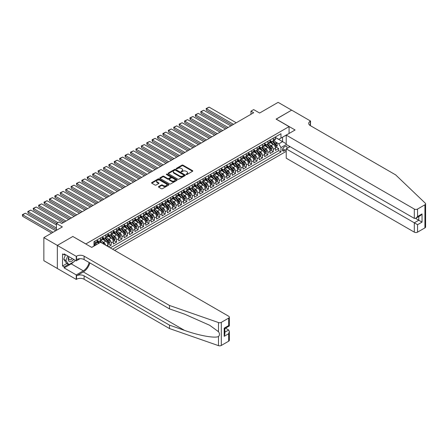 <?xml version="1.0" encoding="UTF-8"?>
<svg xmlns="http://www.w3.org/2000/svg" width="448" height="448" viewBox="0 0 448 448"><rect width="100%" height="100%" fill="white"/><g stroke="black" fill="none" stroke-linecap="round" stroke-linejoin="round"><path stroke-width="0.67" d="M186.189 174.541A0.526 0.302 0 0 0 186.928 174.541L192.567 171.287A0.75 0.431 0 0 0 192.786 170.985A0.75 0.431 0 0 0 192.567 170.677L183.019 165.166A0.75 0.431 0 0 0 181.955 165.166L176.322 168.42A0.526 0.302 0 0 0 177.066 168.846L177.794 168.426A2.402 1.383 0 0 1 181.188 168.426L181.983 168.885A2.402 1.383 0 0 1 182.689 169.865A2.402 1.383 0 0 1 181.983 170.845L181.255 171.265A0.526 0.302 0 0 0 182 171.696L182.728 171.276A2.402 1.383 0 0 1 186.122 171.276L186.917 171.735A2.402 1.383 0 0 1 187.622 172.715A2.402 1.383 0 0 1 186.917 173.695L186.189 174.115A0.526 0.302 0 0 0 186.189 174.541L186.189 174.115M158.67 186.542A0.75 0.431 0 0 0 158.452 186.85A0.75 0.431 0 0 0 158.67 187.152L161.347 188.698A0.75 0.431 0 0 0 162.411 188.698L168.672 185.086A0.75 0.431 0 0 0 168.89 184.778A0.75 0.431 0 0 0 168.672 184.475L159.124 178.959A0.75 0.431 0 0 0 158.06 178.959L151.799 182.577A0.75 0.431 0 0 0 151.581 182.879A0.75 0.431 0 0 0 151.799 183.187L155.036 185.058A0.75 0.431 0 0 0 156.1 185.058L158.777 183.506A0.75 0.431 0 0 0 158.995 183.204A0.75 0.431 0 0 0 158.777 182.896L157.17 181.972A2.005 1.159 0 0 1 156.587 181.149A2.005 1.159 0 0 1 157.825 180.079A2.005 1.159 0 0 1 160.009 180.331L166.298 183.96A2.005 1.159 0 0 1 166.886 184.778A2.005 1.159 0 0 1 165.642 185.853A2.005 1.159 0 0 1 163.458 185.601L162.411 184.996A0.75 0.431 0 0 0 161.347 184.996L158.67 186.542L158.67 187.152L161.347 185.618L161.347 184.996M72.901 236.527L85.87 243.925L289.066 126.61L276.097 119.123L291.637 110.152L278.124 102.351L259.616 113.036L253.669 109.603L250.97 111.166L253.669 112.728L61.824 223.49L59.119 221.928L56.42 223.49L56.42 230.35M72.901 236.438L57.366 245.409L43.854 237.608L62.362 226.918L56.42 223.49M177.845 179.178A0.75 0.431 0 0 0 178.909 179.178L185.17 175.56A0.75 0.431 0 0 0 185.388 175.258A0.75 0.431 0 0 0 185.17 174.95L175.616 169.439A0.75 0.431 0 0 0 174.558 169.439L168.297 173.051A0.75 0.431 0 0 0 168.078 173.359A0.75 0.431 0 0 0 168.297 173.662L177.845 179.178M166.678 174.658A0.526 0.302 0 0 1 167.21 174.731L167.21 174.11L176.921 179.71A0.75 0.431 0 0 1 177.139 180.018A0.75 0.431 0 0 1 176.921 180.326L170.66 183.938A0.75 0.431 0 0 1 169.596 183.938L160.048 178.427L160.048 177.811A0.75 0.431 0 0 0 159.83 178.119A0.75 0.431 0 0 0 160.048 178.427M160.048 177.811L162.73 176.266A0.75 0.431 0 0 1 163.789 176.266L167.664 178.5A0.75 0.431 0 0 0 168.722 178.5L170.498 177.475A0.75 0.431 0 0 0 170.722 177.167A0.75 0.431 0 0 0 170.498 176.865L166.471 174.535A0.526 0.302 0 0 1 167.21 174.11M57.338 268.481L43.854 260.697L43.854 237.608M108.461 246.826L111.166 245.269L108.702 243.846M107.643 238.459L109.004 239.243A3.058 1.764 60 0 1 111.166 242.99L113.327 241.741L113.327 244.02L116.57 242.144L114.111 240.727M113.047 235.34L114.408 236.124A3.058 1.764 60 0 1 116.57 239.87L118.731 238.622L118.731 240.901L121.974 239.025L119.515 237.608M118.451 232.221L119.812 233.005A3.058 1.764 60 0 1 121.974 236.751L124.135 235.502L124.135 237.776L127.378 235.906L124.919 234.489M123.855 229.102L125.216 229.886A3.058 1.764 60 0 1 127.378 233.626L129.539 232.378L129.539 234.657L132.782 232.786L130.323 231.364M129.259 225.982L130.62 226.766A3.058 1.764 60 0 1 132.782 230.507L134.943 229.258L134.943 231.538L138.186 229.667L135.727 228.245M134.663 222.863L136.024 223.642A3.058 1.764 60 0 1 138.186 227.388L140.347 226.139L140.347 228.418L143.59 226.548L141.131 225.126M140.067 219.738L141.428 220.522A3.058 1.764 60 0 1 143.59 224.269L145.751 223.02L145.751 225.299L148.994 223.423L146.535 222.006M145.471 216.619L146.832 217.403A3.058 1.764 60 0 1 148.994 221.15L151.155 219.901L151.155 222.18L154.398 220.304L151.939 218.887M150.875 213.5L152.236 214.284A3.058 1.764 60 0 1 154.398 218.03L156.559 216.782L156.559 219.055L159.802 217.185L157.343 215.768M156.285 210.381L157.64 211.165A3.058 1.764 60 0 1 159.802 214.906L161.963 213.662L161.963 215.936L165.206 214.066L162.747 212.643M161.689 207.262L163.044 208.046A3.058 1.764 60 0 1 165.206 211.786L167.367 210.538L167.367 212.817L170.61 210.946L168.151 209.524M167.093 204.142L168.448 204.926A3.058 1.764 60 0 1 170.61 208.667L172.771 207.418L172.771 209.698L176.014 207.827L173.555 206.405M172.497 201.018L173.852 201.802A3.058 1.764 60 0 1 176.014 205.548L178.175 204.299L178.175 206.578L181.418 204.708L178.959 203.286M177.901 197.898L179.256 198.682A3.058 1.764 60 0 1 181.418 202.429L183.579 201.18L183.579 203.459L186.822 201.583L184.363 200.166M183.305 194.779L184.66 195.563A3.058 1.764 60 0 1 186.822 199.31L188.983 198.061L188.983 200.34L192.226 198.464L189.767 197.047M188.709 191.66L190.064 192.444A3.058 1.764 60 0 1 192.226 196.19L194.387 194.942L194.387 197.215L197.63 195.345L195.171 193.928M194.113 188.541L195.468 189.325A3.058 1.764 60 0 1 197.63 193.066L199.791 191.817L199.791 194.096L203.034 192.226L200.575 190.803M199.517 185.422L200.872 186.206A3.058 1.764 60 0 1 203.034 189.946L205.195 188.698L205.195 190.977L208.438 189.106L205.979 187.684M204.921 182.302L206.276 183.081A3.058 1.764 60 0 1 208.438 186.827L210.599 185.578L210.599 187.858L213.842 185.987L211.383 184.565M210.325 179.178L211.68 179.962A3.058 1.764 60 0 1 213.842 183.708L216.003 182.459L216.003 184.738L219.246 182.862L216.787 181.446M215.729 176.058L217.084 176.842A3.058 1.764 60 0 1 219.246 180.589L221.407 179.34L221.407 181.619L224.65 179.743L222.191 178.326M221.133 172.939L222.488 173.723A3.058 1.764 60 0 1 224.65 177.47L226.811 176.221L226.811 178.494L230.054 176.624L227.595 175.207M226.537 169.82L227.892 170.604A3.058 1.764 60 0 1 230.054 174.345L232.215 173.102L232.215 175.375L235.458 173.505L232.999 172.088M231.941 166.701L233.296 167.485A3.058 1.764 60 0 1 235.458 171.226L237.619 169.977L237.619 172.256L240.862 170.386L238.403 168.963M237.345 163.582L238.7 164.366A3.058 1.764 60 0 1 240.862 168.106L243.023 166.858L243.023 169.137L246.266 167.266L243.807 165.844M242.749 160.457L244.104 161.241A3.058 1.764 60 0 1 246.266 164.987L248.427 163.738L248.427 166.018L251.67 164.147L249.211 162.725M248.153 157.338L249.508 158.122A3.058 1.764 60 0 1 251.67 161.868L253.831 160.619L253.831 162.898L257.074 161.022L254.615 159.606M253.557 154.218L254.912 155.002A3.058 1.764 60 0 1 257.074 158.749L259.235 157.5L259.235 159.779L262.478 157.903L260.019 156.486M258.961 151.099L260.316 151.883A3.058 1.764 60 0 1 262.478 155.63L264.639 154.381L264.639 156.654L267.882 154.784L265.423 153.367M264.365 147.98L265.72 148.764A3.058 1.764 60 0 1 267.882 152.505L270.043 151.262L270.043 153.535L273.286 151.665L273.286 149.386A3.058 1.764 -120 0 0 271.124 145.645L269.769 144.861M270.827 150.242L273.286 151.665M98.79 243.331L97.014 242.306M107.923 246.512L107.923 244.86A3.058 1.764 -120 0 0 105.762 241.119L102.418 239.187M105.633 245.19A3.058 1.764 60 0 0 103.6 242.362L102.239 241.578M113.327 241.741A3.058 1.764 -120 0 0 111.166 237.994L107.822 236.068M118.731 238.622A3.058 1.764 -120 0 0 116.57 234.875L113.226 232.949M124.135 235.502A3.058 1.764 -120 0 0 121.974 231.756L118.63 229.824M129.539 232.378A3.058 1.764 -120 0 0 127.378 228.637L124.034 226.705M134.943 229.258A3.058 1.764 -120 0 0 132.782 225.518L129.438 223.586M140.347 226.139A3.058 1.764 -120 0 0 138.186 222.398L134.842 220.466M145.751 223.02A3.058 1.764 -120 0 0 143.59 219.274L140.246 217.347M151.155 219.901A3.058 1.764 -120 0 0 148.994 216.154L145.65 214.228M156.559 216.782A3.058 1.764 -120 0 0 154.398 213.035L151.054 211.109M161.963 213.662A3.058 1.764 -120 0 0 159.802 209.916L156.458 207.984M167.367 210.538A3.058 1.764 -120 0 0 165.206 206.797L161.862 204.865M172.771 207.418A3.058 1.764 -120 0 0 170.61 203.678L167.266 201.746M178.175 204.299A3.058 1.764 -120 0 0 176.014 200.558L172.67 198.626M183.579 201.18A3.058 1.764 -120 0 0 181.418 197.434L178.074 195.507M188.983 198.061A3.058 1.764 -120 0 0 186.822 194.314L183.478 192.388M194.387 194.942A3.058 1.764 -120 0 0 192.226 191.195L188.882 189.263M199.791 191.817A3.058 1.764 -120 0 0 197.63 188.076L194.286 186.144M205.195 188.698A3.058 1.764 -120 0 0 203.034 184.957L199.69 183.025M210.599 185.578A3.058 1.764 -120 0 0 208.438 181.838L205.094 179.906M216.003 182.459A3.058 1.764 -120 0 0 213.842 178.713L210.498 176.786M221.407 179.34A3.058 1.764 -120 0 0 219.246 175.594L215.902 173.667M226.811 176.221A3.058 1.764 -120 0 0 224.65 172.474L221.306 170.548M232.215 173.102A3.058 1.764 -120 0 0 230.054 169.355L226.71 167.423M237.619 169.977A3.058 1.764 -120 0 0 235.458 166.236L232.114 164.304M243.023 166.858A3.058 1.764 -120 0 0 240.862 163.117L237.518 161.185M248.427 163.738A3.058 1.764 -120 0 0 246.266 159.998L242.922 158.066M253.831 160.619A3.058 1.764 -120 0 0 251.67 156.873L248.326 154.946M259.235 157.5A3.058 1.764 -120 0 0 257.074 153.754L253.736 151.827M264.639 154.381A3.058 1.764 -120 0 0 262.478 150.634L259.14 148.708M270.043 151.262A3.058 1.764 -120 0 0 267.882 147.515L264.544 145.583M286.72 148.59A2.369 1.366 120 0 0 286.524 146.244A2.369 1.366 120 0 0 285.337 146.362L284.15 147.045A2.369 1.366 120 0 0 282.604 149.134A2.369 1.366 120 0 0 282.968 151.032A2.369 1.366 120 0 0 284.15 150.914L285.337 150.231A2.369 1.366 120 0 0 286.233 149.419M114.649 250.398L286.233 151.334M289.066 126.61L289.066 133.476M289.066 146.082L289.066 147.235M112.543 249.183L280.963 151.945L280.963 147.577L278.802 143.83L275.173 141.742M91.683 247.374L93.979 246.047L93.979 241.679L280.963 133.722L280.963 138.09L286.905 134.725M286.311 144.486L280.963 147.577M97.115 240.369L98.196 240.99A3.058 1.764 60 0 0 99.719 241.142L101.881 239.893A3.058 1.764 -120 0 0 102.519 238.493L102.519 236.746M102.519 237.25L103.6 237.871A3.058 1.764 60 0 0 105.123 238.022L107.285 236.774A3.058 1.764 -120 0 0 107.923 235.374L107.923 233.626M107.923 234.125L109.004 234.752A3.058 1.764 60 0 0 110.533 234.903L112.694 233.654A3.058 1.764 -120 0 0 113.327 232.254L113.327 230.507M113.327 231.006L114.408 231.633A3.058 1.764 60 0 0 115.937 231.784L118.098 230.535A3.058 1.764 -120 0 0 118.731 229.135L118.731 227.388M118.731 227.886L119.812 228.514A3.058 1.764 60 0 0 121.341 228.665L123.502 227.416A3.058 1.764 -120 0 0 124.135 226.016L124.135 224.269M124.135 224.767L125.216 225.389A3.058 1.764 60 0 0 126.745 225.54L128.906 224.297A3.058 1.764 -120 0 0 129.539 222.897L129.539 221.15M129.539 221.648L130.62 222.27A3.058 1.764 60 0 0 132.149 222.421L134.31 221.172A3.058 1.764 -120 0 0 134.943 219.778L134.943 218.03M134.943 218.529L136.024 219.15A3.058 1.764 60 0 0 137.553 219.302L139.714 218.053A3.058 1.764 -120 0 0 140.347 216.653L140.347 214.906M140.347 215.41L141.428 216.031A3.058 1.764 60 0 0 142.957 216.182L145.118 214.934A3.058 1.764 -120 0 0 145.751 213.534L145.751 211.786M145.751 212.285L146.832 212.912A3.058 1.764 60 0 0 148.361 213.063L150.522 211.814A3.058 1.764 -120 0 0 151.155 210.414L151.155 208.667M151.155 209.166L152.236 209.793A3.058 1.764 60 0 0 153.765 209.944L155.926 208.695A3.058 1.764 -120 0 0 156.559 207.295L156.559 205.548M156.559 206.046L157.64 206.674A3.058 1.764 60 0 0 159.169 206.825L161.33 205.576A3.058 1.764 -120 0 0 161.963 204.176L161.963 202.429M161.963 202.927L163.044 203.549A3.058 1.764 60 0 0 164.573 203.7L166.734 202.457A3.058 1.764 -120 0 0 167.367 201.057L167.367 199.31M167.367 199.808L168.448 200.43A3.058 1.764 60 0 0 169.977 200.581L172.138 199.332A3.058 1.764 -120 0 0 172.771 197.932L172.771 196.185M172.771 196.689L173.852 197.31A3.058 1.764 60 0 0 175.381 197.462L177.542 196.213A3.058 1.764 -120 0 0 178.175 194.813L178.175 193.066M178.175 193.564L179.256 194.191A3.058 1.764 60 0 0 180.785 194.342L182.946 193.094A3.058 1.764 -120 0 0 183.579 191.694L183.579 189.946M183.579 190.445L184.66 191.072A3.058 1.764 60 0 0 186.189 191.223L188.35 189.974A3.058 1.764 -120 0 0 188.983 188.574L188.983 186.827M188.983 187.326L190.064 187.953A3.058 1.764 60 0 0 191.593 188.104L193.754 186.855A3.058 1.764 -120 0 0 194.387 185.455L194.387 183.708M194.387 184.206L195.468 184.828A3.058 1.764 60 0 0 196.997 184.979L199.158 183.736A3.058 1.764 -120 0 0 199.791 182.336L199.791 180.589M199.791 181.087L200.872 181.709A3.058 1.764 60 0 0 202.401 181.86L204.562 180.611A3.058 1.764 -120 0 0 205.195 179.217L205.195 177.47M205.195 177.968L206.276 178.59A3.058 1.764 60 0 0 207.805 178.741L209.966 177.492A3.058 1.764 -120 0 0 210.599 176.092L210.599 174.345M210.599 174.849L211.68 175.47A3.058 1.764 60 0 0 213.209 175.622L215.37 174.373A3.058 1.764 -120 0 0 216.003 172.973L216.003 171.226M216.003 171.724L217.084 172.351A3.058 1.764 60 0 0 218.613 172.502L220.774 171.254A3.058 1.764 -120 0 0 221.407 169.854L221.407 168.106M221.407 168.605L222.488 169.232A3.058 1.764 60 0 0 224.017 169.383L226.178 168.134A3.058 1.764 -120 0 0 226.811 166.734L226.811 164.987M226.811 165.486L227.892 166.113A3.058 1.764 60 0 0 229.421 166.264L231.582 165.015A3.058 1.764 -120 0 0 232.215 163.615L232.215 161.868M232.215 162.366L233.296 162.988A3.058 1.764 60 0 0 234.825 163.139L236.986 161.896A3.058 1.764 -120 0 0 237.619 160.496L237.619 158.749M237.619 159.247L238.7 159.869A3.058 1.764 60 0 0 240.229 160.02L242.39 158.771A3.058 1.764 -120 0 0 243.023 157.371L243.023 155.624M243.023 156.128L244.104 156.75A3.058 1.764 60 0 0 245.633 156.901L247.794 155.652A3.058 1.764 -120 0 0 248.427 154.252L248.427 152.505M248.427 153.003L249.508 153.63A3.058 1.764 60 0 0 251.037 153.782L253.198 152.533A3.058 1.764 -120 0 0 253.831 151.133L253.831 149.386M253.831 149.884L254.912 150.511A3.058 1.764 60 0 0 256.441 150.662L258.602 149.414A3.058 1.764 -120 0 0 259.235 148.014L259.235 146.266M259.235 146.765L260.316 147.392A3.058 1.764 60 0 0 261.845 147.543L264.006 146.294A3.058 1.764 -120 0 0 264.639 144.894L264.639 143.147M264.639 143.646L265.72 144.267A3.058 1.764 60 0 0 267.249 144.418L269.41 143.175A3.058 1.764 -120 0 0 270.043 141.775L270.043 140.028M110.27 247.873L278.69 150.634L278.69 148.546L275.447 150.416L275.447 148.137A3.058 1.764 -120 0 0 273.286 144.396L269.948 142.464M270.043 140.526L271.124 141.148A3.058 1.764 -120 0 0 272.653 141.299A3.058 1.764 -120 0 0 273.286 139.899L273.286 138.152M272.653 141.299L274.814 140.05A3.058 1.764 -120 0 0 275.447 138.656L275.447 136.909M94.948 241.114L94.948 242.866A3.058 1.764 60 0 1 94.315 244.261A3.058 1.764 60 0 1 93.979 244.384M94.315 244.261L96.477 243.018A3.058 1.764 -120 0 0 97.115 241.618L97.115 239.87M100.358 237.994L100.358 239.742A3.058 1.764 60 0 1 99.719 241.142M105.762 234.875L105.762 236.622A3.058 1.764 60 0 1 105.123 238.022M111.166 231.756L111.166 233.503A3.058 1.764 60 0 1 110.533 234.903M116.57 228.637L116.57 230.384A3.058 1.764 60 0 1 115.937 231.784M121.974 225.518L121.974 227.265A3.058 1.764 60 0 1 121.341 228.665M127.378 222.398L127.378 224.146A3.058 1.764 60 0 1 126.745 225.54M132.782 219.274L132.782 221.021A3.058 1.764 60 0 1 132.149 222.421M138.186 216.154L138.186 217.902A3.058 1.764 60 0 1 137.553 219.302M143.59 213.035L143.59 214.782A3.058 1.764 60 0 1 142.957 216.182M148.994 209.916L148.994 211.663A3.058 1.764 60 0 1 148.361 213.063M154.398 206.797L154.398 208.544A3.058 1.764 60 0 1 153.765 209.944M159.802 203.678L159.802 205.425A3.058 1.764 60 0 1 159.169 206.825M165.206 200.553L165.206 202.306A3.058 1.764 60 0 1 164.573 203.7M170.61 197.434L170.61 199.181A3.058 1.764 60 0 1 169.977 200.581M176.014 194.314L176.014 196.062A3.058 1.764 60 0 1 175.381 197.462M181.418 191.195L181.418 192.942A3.058 1.764 60 0 1 180.785 194.342M186.822 188.076L186.822 189.823A3.058 1.764 60 0 1 186.189 191.223M192.226 184.957L192.226 186.704A3.058 1.764 60 0 1 191.593 188.104M197.63 181.838L197.63 183.585A3.058 1.764 60 0 1 196.997 184.979M203.034 178.713L203.034 180.46A3.058 1.764 60 0 1 202.401 181.86M208.438 175.594L208.438 177.341A3.058 1.764 60 0 1 207.805 178.741M213.842 172.474L213.842 174.222A3.058 1.764 60 0 1 213.209 175.622M219.246 169.355L219.246 171.102A3.058 1.764 60 0 1 218.613 172.502M224.65 166.236L224.65 167.983A3.058 1.764 60 0 1 224.017 169.383M230.054 163.117L230.054 164.864A3.058 1.764 60 0 1 229.421 166.264M235.458 159.992L235.458 161.745A3.058 1.764 60 0 1 234.825 163.139M240.862 156.873L240.862 158.62A3.058 1.764 60 0 1 240.229 160.02M246.266 153.754L246.266 155.501A3.058 1.764 60 0 1 245.633 156.901M251.67 150.634L251.67 152.382A3.058 1.764 60 0 1 251.037 153.782M257.074 147.515L257.074 149.262A3.058 1.764 60 0 1 256.441 150.662M262.478 144.396L262.478 146.143A3.058 1.764 60 0 1 261.845 147.543M267.882 141.277L267.882 143.024A3.058 1.764 60 0 1 267.249 144.418M267.882 152.505L267.882 154.784M262.478 155.63L262.478 157.903M257.074 158.749L257.074 161.022M251.67 161.868L251.67 164.147M246.266 164.987L246.266 167.266M240.862 168.106L240.862 170.386M235.458 171.226L235.458 173.505M230.054 174.345L230.054 176.624M224.65 177.47L224.65 179.743M219.246 180.589L219.246 182.862M213.842 183.708L213.842 185.987M208.438 186.827L208.438 189.106M203.034 189.946L203.034 192.226M197.63 193.066L197.63 195.345M192.226 196.19L192.226 198.464M186.822 199.31L186.822 201.583M181.418 202.429L181.418 204.708M176.014 205.548L176.014 207.827M170.61 208.667L170.61 210.946M165.206 211.786L165.206 214.066M159.802 214.906L159.802 217.185M154.398 218.03L154.398 220.304M148.994 221.15L148.994 223.423M143.59 224.269L143.59 226.548M138.186 227.388L138.186 229.667M132.782 230.507L132.782 232.786M127.378 233.626L127.378 235.906M121.974 236.751L121.974 239.025M116.57 239.87L116.57 242.144M111.166 242.99L111.166 245.269M278.802 143.83L282.582 141.646L282.582 137.155L286.905 134.658M275.447 137.53L286.233 143.758M275.447 137.407L278.802 139.339L280.963 138.09M250.97 111.166L250.97 114.285M276.231 147.123L278.69 148.546M278.69 150.634L280.963 151.945M186.396 174.619L186.917 174.317A2.402 1.383 0 0 0 187.622 173.337L187.622 172.715M182.689 169.865L182.689 170.492A2.402 1.383 0 0 1 181.983 171.472L181.462 171.769M192.556 171.293L183.019 165.788A0.75 0.431 0 0 0 181.955 165.788L176.529 168.918M185.17 174.95L185.17 175.56L175.616 170.061A0.75 0.431 0 0 0 174.558 170.061L168.308 173.667L168.297 173.051M183.842 175.47A0.526 0.302 0 0 0 183.842 175.039L175.459 170.201A0.526 0.302 0 0 0 174.714 170.201L173.947 170.649A2.402 1.383 0 0 0 173.247 171.629A2.402 1.383 0 0 0 173.947 172.609L179.676 175.913A2.402 1.383 0 0 0 183.07 175.913L183.842 175.47L183.842 176.092A0.526 0.302 0 0 0 183.994 175.879L183.994 175.258M173.247 171.629L173.247 172.25A2.402 1.383 0 0 0 173.947 173.23L173.947 172.609M183.842 176.092L183.07 176.54A2.402 1.383 0 0 1 179.676 176.54L173.947 173.23M160.059 178.433L162.73 176.887L162.73 176.266M170.722 177.167L170.722 177.794A0.75 0.431 0 0 1 170.498 178.102L168.722 179.127A0.75 0.431 0 0 1 167.664 179.127L163.789 176.887A0.75 0.431 0 0 0 162.73 176.887M167.21 174.731L176.91 180.331M171.679 180.824A2.005 1.159 0 0 0 173.869 181.07A2.005 1.159 0 0 0 175.106 180.001A2.005 1.159 0 0 0 174.518 179.183L172.301 177.906A0.75 0.431 0 0 0 171.242 177.906L169.467 178.931A0.75 0.431 0 0 0 169.243 179.239A0.75 0.431 0 0 0 169.467 179.542L171.679 180.824L171.679 181.446A2.005 1.159 0 0 0 173.869 181.698A2.005 1.159 0 0 0 175.106 180.628L175.106 180.001M169.243 179.239L169.243 179.861A0.75 0.431 0 0 0 169.467 180.169L169.467 179.542M171.679 181.446L169.467 180.169M166.886 184.778L166.886 185.405A2.005 1.159 0 0 1 165.642 186.474A2.005 1.159 0 0 1 163.458 186.222L162.411 185.618A0.75 0.431 0 0 0 161.347 185.618M156.587 181.149L156.587 181.776A2.005 1.159 0 0 0 157.17 182.594L157.17 181.972M158.766 183.512L157.17 182.594M168.672 184.475L168.672 185.086L159.124 179.586A0.75 0.431 0 0 0 158.06 179.586L151.81 183.193M275.402 147.605L276.802 146.798L277.34 145.236A2.027 1.17 -120 0 0 276.55 143.338L274.081 140.476M233.542 124.348L206.438 108.702L209.143 107.139L236.242 122.786M273.588 144.592L270.659 141.204A5.846 3.377 -120 0 0 270.043 140.56M206.438 110.264L206.142 108.528L206.438 110.264L232.187 125.126M271.981 143.64L270.346 141.747A4.855 2.8 -120 0 0 270.043 141.417M272.378 141.411L274.876 144.301A2.027 1.17 60 0 1 275.598 145.695L276.248 145.326A2.027 1.17 -120 0 0 275.526 143.926L273.056 141.07M272.524 141.366L275.212 144.469A1.03 0.594 60 0 1 275.47 144.872L276.248 145.326M206.142 108.528L209.143 107.139M68.818 256.575A4.967 2.867 120 0 0 69.983 261.666A4.967 2.867 120 0 0 73.69 259.386M68.986 256.67A3.399 1.966 120 0 0 69.401 259.717A3.399 1.966 120 0 0 69.899 259.868A3.399 1.966 120 0 0 72.246 258.552M75.085 260.193L74.659 261.29L68.824 264.656L66.662 263.407L63.745 259.258L65.526 254.671M68.824 264.656L65.906 260.506L67.687 255.92M63.745 259.258L65.906 260.506M290.069 146.658L286.233 148.87L286.233 158.2L414.31 232.148L414.31 222.818L418.796 220.226L418.796 216.574M286.233 148.87L417.553 224.689L417.553 232.148L424.928 227.886L424.928 204.798A2.29 1.322 0 0 0 425.6 203.862A2.29 1.322 0 0 0 425.27 203.179L395.662 174.894L310.279 125.597A5.348 3.091 180 0 1 308.711 123.413A5.348 3.091 180 0 1 310.279 121.229L310.576 121.055L291.659 110.135L276.181 119.168M276.181 119.073L295.092 129.993L286.233 135.111L414.31 209.059A2.29 1.322 0 0 0 417.553 209.059L424.928 204.798M310.576 121.055L310.414 125.675M286.233 135.111L286.233 144.441L414.31 218.389L414.31 209.059M425.6 203.862L425.6 226.951A2.29 1.322 180 0 1 424.928 227.886M417.553 232.148A2.29 1.322 180 0 1 414.31 232.148M309.607 125.121A5.348 3.091 180 0 1 310.279 124.645L310.279 121.229M415.604 218.389L422.038 222.102L417.553 224.689M417.553 209.059L417.553 216.513L415.929 218.226L414.31 218.389M417.553 216.513L422.038 213.926L420.414 215.639L415.929 218.226M228.676 341.191L228.676 333.738L229.348 331.475L229.348 340.256A2.29 1.322 180 0 1 228.676 341.191L221.301 345.453A2.29 1.322 180 0 1 218.495 345.649L169.501 328.558L169.501 325.142L84.118 275.845A5.348 3.091 -0 0 0 76.552 275.845L83.306 271.942A9.957 5.746 120 0 0 89.88 262.914M169.501 325.142L184.526 330.383C198.884 335.558 214.922 338.453 218.495 336.521C219.794 335.188 219.794 333.575 218.495 331.688L209.681 325.282L184.526 314.126L169.501 308.885L84.118 259.588A5.348 3.091 -0 0 0 76.552 259.588L76.552 256.172L76.25 256.34L57.338 245.42L72.822 236.482L91.734 247.402L100.598 242.284L228.676 316.232A2.29 1.322 -0 0 1 229.348 317.167A2.29 1.322 -0 0 1 228.676 318.102L221.301 322.364L221.301 345.453M169.501 328.558L84.118 279.261A5.348 3.091 -0 0 0 76.552 279.261L76.25 279.429L57.338 268.509L57.338 245.42M169.501 308.885L169.501 305.469L84.118 256.172A5.348 3.091 -0 0 0 76.552 256.172M218.495 331.688L218.495 322.56L169.501 305.469M73.584 261.906A8.596 4.962 -60 0 1 71.198 263.844L64.148 267.915L64.148 266.918L68.443 264.438M65.01 254.374L64.148 254.878L62.524 253.938L62.524 265.983L64.148 266.918M64.148 254.878L64.148 253.876L76.25 260.865L76.25 256.34M76.25 279.429L76.25 274.91L83.306 270.833A8.596 4.962 120 0 0 89.124 262.478M64.148 267.915L76.25 274.91M225.512 328.166L228.676 329.991L229.348 331.475M80.024 258.686L76.25 260.865M218.495 322.56A2.29 1.322 -0 0 0 221.301 322.364M62.524 265.983L66.825 263.502M228.676 333.738L224.19 336.325L224.862 334.068L224.862 328.541L229.348 325.948L229.348 317.167M224.19 336.325L224.19 328.149C225.064 328.653 225.064 328.653 224.19 328.149L228.676 325.562C229.55 326.066 229.55 326.066 228.676 325.562L228.676 318.102M269.998 150.724L271.398 149.918L271.936 148.355A2.027 1.17 -120 0 0 271.146 146.457L268.677 143.595M228.138 127.467L201.034 111.821L203.734 110.264L230.838 125.91M268.184 147.711L265.255 144.323A5.846 3.377 -120 0 0 264.639 143.679M201.034 113.383L200.738 111.647L201.034 113.383L226.783 128.246M266.577 146.759L264.942 144.866A4.855 2.8 -120 0 0 264.639 144.536M266.974 144.53L269.472 147.42A2.027 1.17 60 0 1 270.194 148.82L270.844 148.445A2.027 1.17 -120 0 0 270.122 147.05L267.652 144.189M267.12 144.486L269.808 147.594A1.03 0.594 60 0 1 270.066 147.997L270.844 148.445M200.738 111.647L203.734 110.264M264.594 153.843L265.994 153.037L266.532 151.474A2.027 1.17 -120 0 0 265.742 149.576L263.273 146.714M222.734 130.586L195.63 114.94L198.33 113.383L225.434 129.03M262.78 150.83L259.851 147.442A5.846 3.377 -120 0 0 259.235 146.798M195.63 116.502L195.334 115.394L195.334 114.772L195.63 114.94L195.63 116.502L221.379 131.37M261.173 149.878L259.538 147.986A4.855 2.8 -120 0 0 259.235 147.661M261.57 147.65L264.068 150.545A2.027 1.17 60 0 1 264.79 151.939L265.44 151.564A2.027 1.17 -120 0 0 264.718 150.17L262.248 147.308M261.716 147.605L264.404 150.713A1.03 0.594 60 0 1 264.662 151.116L265.44 151.564M195.334 114.772L198.33 113.383M259.19 156.962L260.59 156.156L261.128 154.599A2.027 1.17 -120 0 0 260.338 152.695L257.869 149.839M217.33 133.706L190.226 118.059L192.926 116.502L220.03 132.149M257.376 153.955L254.447 150.562A5.846 3.377 -120 0 0 253.831 149.918M190.226 119.622L189.93 118.513L189.93 117.891L190.226 118.059L190.226 119.622L215.975 134.49M255.769 153.003L254.134 151.105A4.855 2.8 -120 0 0 253.831 150.78M256.166 150.769L258.664 153.664A2.027 1.17 60 0 1 259.386 155.058L260.036 154.683A2.027 1.17 -120 0 0 259.314 153.289L256.844 150.427M256.312 150.724L259 153.832A1.03 0.594 60 0 1 259.258 154.235L260.036 154.683M189.93 117.891L192.926 116.502M253.786 160.082L255.186 159.275L255.724 157.718A2.027 1.17 -120 0 0 254.934 155.814L252.465 152.958M211.921 136.83L184.822 121.184L187.522 119.622L214.626 135.268M251.972 157.074L249.043 153.681A5.846 3.377 -120 0 0 248.427 153.037M184.822 122.741L184.526 121.01L184.822 122.741L210.571 137.609M250.365 156.122L248.73 154.224A4.855 2.8 -120 0 0 248.427 153.899M250.762 153.894L253.26 156.783A2.027 1.17 60 0 1 253.982 158.178L254.632 157.802A2.027 1.17 -120 0 0 253.91 156.408L251.44 153.552M250.908 153.843L253.59 156.951A1.03 0.594 60 0 1 253.854 157.354L254.632 157.802M184.526 121.01L187.522 119.622M248.382 163.206L249.782 162.4L250.32 160.838A2.027 1.17 -120 0 0 249.53 158.934L247.061 156.078M206.517 139.95L179.418 124.303L182.118 122.741L209.222 138.387M246.568 160.194L243.639 156.8A5.846 3.377 -120 0 0 243.023 156.162M179.418 125.86L179.122 124.13L179.418 125.86L205.167 140.728M244.961 159.242L243.326 157.343A4.855 2.8 -120 0 0 243.023 157.018M245.358 157.013L247.856 159.902A2.027 1.17 60 0 1 248.578 161.297L249.228 160.922A2.027 1.17 -120 0 0 248.506 159.527L246.036 156.671M245.504 156.962L248.186 160.07A1.03 0.594 60 0 1 248.45 160.474L249.228 160.922M179.122 124.13L182.118 122.741M242.978 166.326L244.378 165.519L244.916 163.957A2.027 1.17 -120 0 0 244.126 162.058L241.657 159.197M201.113 143.069L174.014 127.422L176.714 125.86L203.818 141.506M241.164 163.313L238.235 159.925A5.846 3.377 -120 0 0 237.619 159.281M174.014 128.979L173.718 127.249L174.014 128.979L199.763 143.847M239.557 162.361L237.922 160.462A4.855 2.8 -120 0 0 237.619 160.138M239.954 160.132L242.452 163.022A2.027 1.17 60 0 1 243.174 164.416L243.824 164.046A2.027 1.17 -120 0 0 243.102 162.646L240.632 159.79M240.1 160.082L242.782 163.19A1.03 0.594 60 0 1 243.046 163.593L243.824 164.046M173.718 127.249L176.714 125.86M237.574 169.445L238.969 168.638L239.512 167.076A2.027 1.17 -120 0 0 238.722 165.178L236.253 162.316M195.709 146.188L168.61 130.542L171.31 128.979L198.414 144.631M235.76 166.432L232.831 163.044A5.846 3.377 -120 0 0 232.215 162.4M168.61 132.104L168.314 130.368L168.61 132.104L194.359 146.966M234.153 165.48L232.518 163.587A4.855 2.8 -120 0 0 232.215 163.257M234.55 163.251L237.048 166.141A2.027 1.17 60 0 1 237.77 167.541L238.42 167.166A2.027 1.17 -120 0 0 237.698 165.771L235.228 162.91M234.696 163.206L237.378 166.309A1.03 0.594 60 0 1 237.642 166.712L238.42 167.166M168.314 130.368L171.31 128.979M232.17 172.564L233.565 171.758L234.108 170.195A2.027 1.17 -120 0 0 233.318 168.297L230.849 165.435M190.305 149.307L163.206 133.661L165.906 132.104L193.01 147.75M230.356 169.551L227.427 166.163A5.846 3.377 -120 0 0 226.811 165.519M163.206 135.223L162.91 134.114L162.91 133.493L163.206 133.661L163.206 135.223L188.955 150.091M228.749 168.599L227.114 166.706A4.855 2.8 -120 0 0 226.811 166.382M229.146 166.37L231.644 169.266A2.027 1.17 60 0 1 232.366 170.66L233.016 170.285A2.027 1.17 -120 0 0 232.294 168.89L229.824 166.029M229.292 166.326L231.974 169.434A1.03 0.594 60 0 1 232.238 169.837L233.016 170.285M162.91 133.493L165.906 132.104M226.766 175.683L228.161 174.877L228.704 173.32A2.027 1.17 -120 0 0 227.914 171.416L225.445 168.554M184.901 152.426L157.802 136.78L160.502 135.223L187.606 150.87M224.952 172.67L222.023 169.282A5.846 3.377 -120 0 0 221.407 168.638M157.802 138.342L157.506 137.234L157.506 136.612L157.802 136.78L157.802 138.342L183.551 153.21M223.345 171.724L221.71 169.826A4.855 2.8 -120 0 0 221.407 169.501M223.742 169.49L226.24 172.385A2.027 1.17 60 0 1 226.962 173.779L227.612 173.404A2.027 1.17 -120 0 0 226.89 172.01L224.42 169.148M223.888 169.445L226.57 172.553A1.03 0.594 60 0 1 226.834 172.956L227.612 173.404M157.506 136.612L160.502 135.223M221.362 178.802L222.757 177.996L223.3 176.439A2.027 1.17 -120 0 0 222.51 174.535L220.041 171.679M179.497 155.551L152.398 139.899L155.098 138.342L182.202 153.989M219.548 175.795L216.619 172.402A5.846 3.377 -120 0 0 216.003 171.758M152.398 141.462L152.102 140.353L152.102 139.731L152.398 139.899L152.398 141.462L178.147 156.33M217.941 174.843L216.306 172.945A4.855 2.8 -120 0 0 216.003 172.62M218.338 172.609L220.836 175.504A2.027 1.17 60 0 1 221.558 176.898L222.208 176.523A2.027 1.17 -120 0 0 221.486 175.129L219.016 172.267M218.484 172.564L221.166 175.672A1.03 0.594 60 0 1 221.43 176.075L222.208 176.523M152.102 139.731L155.098 138.342M215.958 181.922L217.353 181.115L217.896 179.558A2.027 1.17 -120 0 0 217.106 177.654L214.637 174.798M174.093 158.67L146.994 143.024L149.694 141.462L176.798 157.108M214.144 178.914L211.215 175.521A5.846 3.377 -120 0 0 210.599 174.882M146.994 144.581L146.698 142.85L146.994 144.581L172.743 159.449M212.537 177.962L210.896 176.064A4.855 2.8 -120 0 0 210.599 175.739M212.934 175.734L215.432 178.623A2.027 1.17 60 0 1 216.154 180.018L216.804 179.642A2.027 1.17 -120 0 0 216.082 178.248L213.612 175.392M213.08 175.683L215.762 178.791A1.03 0.594 60 0 1 216.026 179.194L216.804 179.642M146.698 142.85L149.694 141.462M210.554 185.046L211.949 184.24L212.492 182.678A2.027 1.17 -120 0 0 211.702 180.774L209.233 177.918M168.689 161.79L141.59 146.143L144.29 144.581L171.394 160.227M208.74 182.034L205.811 178.64A5.846 3.377 -120 0 0 205.195 178.002M141.59 147.7L141.294 145.97L141.59 147.7L167.339 162.568M207.133 181.082L205.492 179.183A4.855 2.8 -120 0 0 205.195 178.858M207.53 178.853L210.028 181.742A2.027 1.17 60 0 1 210.75 183.137L211.4 182.762A2.027 1.17 -120 0 0 210.678 181.367L208.208 178.511M207.676 178.802L210.358 181.91A1.03 0.594 60 0 1 210.622 182.314L211.4 182.762M141.294 145.97L144.29 144.581M205.15 188.166L206.545 187.359L207.088 185.797A2.027 1.17 -120 0 0 206.298 183.898L203.829 181.037M163.285 164.909L136.186 149.262L138.886 147.7L165.99 163.346M203.336 185.153L200.407 181.765A5.846 3.377 -120 0 0 199.791 181.121M136.186 150.825L135.89 149.089L136.186 150.825L161.935 165.687M201.729 184.201L200.088 182.308A4.855 2.8 -120 0 0 199.791 181.978M202.126 181.972L204.624 184.862A2.027 1.17 60 0 1 205.346 186.256L205.996 185.886A2.027 1.17 -120 0 0 205.274 184.486L202.804 181.63M202.272 181.927L204.954 185.03A1.03 0.594 60 0 1 205.218 185.433L205.996 185.886M135.89 149.089L138.886 147.7M199.746 191.285L201.141 190.478L201.684 188.916A2.027 1.17 -120 0 0 200.894 187.018L198.425 184.156M157.881 168.028L130.782 152.382L133.482 150.825L160.586 166.471M197.932 188.272L195.003 184.884A5.846 3.377 -120 0 0 194.387 184.24M130.782 153.944L130.486 152.208L130.782 153.944L156.531 168.806M196.325 187.32L194.684 185.427A4.855 2.8 -120 0 0 194.387 185.097M196.722 185.091L199.22 187.981A2.027 1.17 60 0 1 199.942 189.381L200.592 189.006A2.027 1.17 -120 0 0 199.87 187.611L197.4 184.75M196.868 185.046L199.55 188.154A1.03 0.594 60 0 1 199.814 188.558L200.592 189.006M130.486 152.208L133.482 150.825M194.342 194.404L195.737 193.598L196.28 192.035A2.027 1.17 -120 0 0 195.49 190.137L193.021 187.275M152.477 171.147L125.378 155.501L128.078 153.944L155.182 169.59M192.528 191.391L189.599 188.003A5.846 3.377 -120 0 0 188.983 187.359M125.378 157.063L125.082 155.954L125.082 155.333L125.378 155.501L125.378 157.063L151.127 171.931M190.921 190.439L189.28 188.546A4.855 2.8 -120 0 0 188.983 188.222M191.318 188.21L193.816 191.106A2.027 1.17 60 0 1 194.538 192.5L195.182 192.125A2.027 1.17 -120 0 0 194.466 190.73L191.996 187.869M191.464 188.166L194.146 191.274A1.03 0.594 60 0 1 194.41 191.677L195.182 192.125M125.082 155.333L128.078 153.944M188.938 197.523L190.333 196.717L190.876 195.16A2.027 1.17 -120 0 0 190.086 193.256L187.617 190.4M147.073 174.266L119.974 158.62L122.674 157.063L149.778 172.71M187.124 194.51L184.195 191.122A5.846 3.377 -120 0 0 183.579 190.478M119.974 160.182L119.672 159.074L119.672 158.452L119.974 158.62L119.974 160.182L145.723 175.05M185.517 193.564L183.876 191.666A4.855 2.8 -120 0 0 183.579 191.341M185.914 191.33L188.412 194.225A2.027 1.17 60 0 1 189.134 195.619L189.778 195.244A2.027 1.17 -120 0 0 189.062 193.85L186.592 190.988M186.06 191.285L188.742 194.393A1.03 0.594 60 0 1 189.006 194.796L189.778 195.244M119.672 158.452L122.674 157.063M183.534 200.642L184.929 199.836L185.472 198.279A2.027 1.17 -120 0 0 184.682 196.375L182.213 193.519M141.669 177.391L114.57 161.745L117.27 160.182L144.374 175.829M181.72 197.635L178.791 194.242A5.846 3.377 -120 0 0 178.175 193.598M114.57 163.302L114.268 162.193L114.268 161.571L114.57 161.745L114.57 163.302L140.319 178.17M180.113 196.683L178.472 194.785A4.855 2.8 -120 0 0 178.175 194.46M180.51 194.454L183.008 197.344A2.027 1.17 60 0 1 183.73 198.738L184.374 198.363A2.027 1.17 -120 0 0 183.652 196.969L181.188 194.113M180.656 194.404L183.338 197.512A1.03 0.594 60 0 1 183.602 197.915L184.374 198.363M114.268 161.571L117.27 160.182M178.13 203.767L179.525 202.961L180.068 201.398A2.027 1.17 -120 0 0 179.278 199.494L176.809 196.638M136.265 180.51L109.166 164.864L111.866 163.302L138.97 178.948M176.316 200.754L173.387 197.361A5.846 3.377 -120 0 0 172.771 196.722M109.166 166.421L108.864 165.312L108.864 164.69L109.166 164.864L109.166 166.421L134.915 181.289M174.709 199.802L173.068 197.904A4.855 2.8 -120 0 0 172.771 197.579M175.106 197.574L177.604 200.463A2.027 1.17 60 0 1 178.326 201.858L178.97 201.482A2.027 1.17 -120 0 0 178.248 200.088L175.784 197.232M175.252 197.523L177.934 200.631A1.03 0.594 60 0 1 178.198 201.034L178.97 201.482M108.864 164.69L111.866 163.302M172.726 206.886L174.121 206.08L174.664 204.518A2.027 1.17 -120 0 0 173.874 202.619L171.405 199.758M130.861 183.63L103.757 167.983L106.462 166.421L133.566 182.067M170.912 203.874L167.983 200.486A5.846 3.377 -120 0 0 167.367 199.842M103.757 169.54L103.46 167.81L103.757 169.54L129.511 184.408M169.305 202.922L167.664 201.023A4.855 2.8 -120 0 0 167.367 200.698M169.702 200.693L172.2 203.582A2.027 1.17 60 0 1 172.922 204.977L173.566 204.607A2.027 1.17 -120 0 0 172.844 203.207L170.374 200.351M169.848 200.642L172.53 203.75A1.03 0.594 60 0 1 172.794 204.154L173.566 204.607M103.46 167.81L106.462 166.421M167.322 210.006L168.717 209.199L169.26 207.637A2.027 1.17 -120 0 0 168.47 205.738L166.001 202.877M125.457 186.749L98.353 171.102L101.058 169.54L128.162 185.192M165.502 206.993L162.579 203.605A5.846 3.377 -120 0 0 161.963 202.961M98.353 172.665L98.056 170.929L98.353 172.665L124.107 187.527M163.901 206.041L162.26 204.148A4.855 2.8 -120 0 0 161.963 203.818M164.298 203.812L166.796 206.702A2.027 1.17 60 0 1 167.518 208.102L168.162 207.726A2.027 1.17 -120 0 0 167.44 206.332L164.97 203.47M164.444 203.767L167.126 206.87A1.03 0.594 60 0 1 167.384 207.273L168.162 207.726M98.056 170.929L101.058 169.54M161.918 213.125L163.313 212.318L163.856 210.756A2.027 1.17 -120 0 0 163.066 208.858L160.597 205.996M120.053 189.868L92.949 174.222L95.654 172.665L122.758 188.311M160.098 210.112L157.175 206.724A5.846 3.377 -120 0 0 156.559 206.08M92.949 175.784L92.652 174.675L92.652 174.054L92.949 174.222L92.949 175.784L118.703 190.652M158.497 209.16L156.856 207.267A4.855 2.8 -120 0 0 156.559 206.942M158.894 206.931L161.392 209.826A2.027 1.17 60 0 1 162.114 211.221L162.758 210.846A2.027 1.17 -120 0 0 162.036 209.451L159.566 206.59M159.04 206.886L161.722 209.994A1.03 0.594 60 0 1 161.98 210.398L162.758 210.846M92.652 174.054L95.654 172.665M156.514 216.244L157.909 215.438L158.452 213.881A2.027 1.17 -120 0 0 157.662 211.977L155.193 209.115M114.649 192.987L87.545 177.341L90.25 175.784L117.348 191.43M154.694 213.231L151.771 209.843A5.846 3.377 -120 0 0 151.155 209.199M87.545 178.903L87.248 177.794L87.248 177.173L87.545 177.341L87.545 178.903L113.299 193.771M153.093 212.285L151.452 210.386A4.855 2.8 -120 0 0 151.155 210.062M153.49 210.05L155.988 212.946A2.027 1.17 60 0 1 156.705 214.34L157.354 213.965A2.027 1.17 -120 0 0 156.632 212.57L154.162 209.709M153.636 210.006L156.318 213.114A1.03 0.594 60 0 1 156.576 213.517L157.354 213.965M87.248 177.173L90.25 175.784M151.11 219.363L152.505 218.557L153.042 217A2.027 1.17 -120 0 0 152.258 215.096L149.789 212.24M109.245 196.112L82.141 180.46L84.846 178.903L111.944 194.55M149.29 216.356L146.362 212.962A5.846 3.377 -120 0 0 145.751 212.318M82.141 182.022L81.844 180.914L81.844 180.292L82.141 180.46L82.141 182.022L107.895 196.89M147.689 215.404L146.048 213.506A4.855 2.8 -120 0 0 145.751 213.181M148.086 213.17L150.584 216.065A2.027 1.17 60 0 1 151.301 217.459L151.95 217.084A2.027 1.17 -120 0 0 151.228 215.69L148.758 212.828M148.232 213.125L150.914 216.233A1.03 0.594 60 0 1 151.172 216.636L151.95 217.084M81.844 180.292L84.846 178.903M145.706 222.482L147.101 221.676L147.638 220.119A2.027 1.17 -120 0 0 146.854 218.215L144.385 215.359M103.841 199.231L76.737 183.585L79.442 182.022L106.54 197.669M143.886 219.475L140.958 216.082A5.846 3.377 -120 0 0 140.347 215.443M76.737 185.142L76.44 183.411L76.737 185.142L102.491 200.01M142.285 218.523L140.644 216.625A4.855 2.8 -120 0 0 140.347 216.3M142.682 216.294L145.174 219.184A2.027 1.17 60 0 1 145.897 220.578L146.546 220.203A2.027 1.17 -120 0 0 145.824 218.809L143.354 215.953M142.828 216.244L145.51 219.352A1.03 0.594 60 0 1 145.768 219.755L146.546 220.203M76.44 183.411L79.442 182.022M140.302 225.607L141.697 224.801L142.234 223.238A2.027 1.17 -120 0 0 141.45 221.334L138.981 218.478M98.437 202.35L71.333 186.704L74.038 185.142L101.136 200.788M138.482 222.594L135.554 219.201A5.846 3.377 -120 0 0 134.943 218.562M71.333 188.261L71.036 186.53L71.333 188.261L97.087 203.129M136.881 221.642L135.24 219.744A4.855 2.8 -120 0 0 134.943 219.419M137.273 219.414L139.77 222.303A2.027 1.17 60 0 1 140.493 223.698L141.142 223.322A2.027 1.17 -120 0 0 140.42 221.928L137.95 219.072M137.424 219.363L140.106 222.471A1.03 0.594 60 0 1 140.364 222.874L141.142 223.322M71.036 186.53L74.038 185.142M134.898 228.726L136.293 227.92L136.83 226.358A2.027 1.17 -120 0 0 136.046 224.459L133.577 221.598M93.033 205.47L65.929 189.823L68.634 188.261L95.732 203.907M133.078 225.714L130.15 222.326A5.846 3.377 -120 0 0 129.539 221.682M65.929 191.386L65.632 189.65L65.929 191.386L91.683 206.248M131.477 224.762L129.836 222.869A4.855 2.8 -120 0 0 129.539 222.538M131.869 222.533L134.366 225.422A2.027 1.17 60 0 1 135.089 226.817L135.738 226.447A2.027 1.17 -120 0 0 135.016 225.047L132.546 222.191M132.02 222.488L134.702 225.59A1.03 0.594 60 0 1 134.96 225.994L135.738 226.447M65.632 189.65L68.634 188.261M129.494 231.846L130.889 231.039L131.426 229.477A2.027 1.17 -120 0 0 130.642 227.578L128.173 224.717M87.629 208.589L60.525 192.942L63.23 191.38L90.328 207.032M127.674 228.833L124.746 225.445A5.846 3.377 -120 0 0 124.135 224.801M60.525 194.505L60.228 192.769L60.525 194.505L86.279 209.367M126.073 227.881L124.432 225.988A4.855 2.8 -120 0 0 124.135 225.658M126.465 225.652L128.962 228.542A2.027 1.17 60 0 1 129.685 229.942L130.334 229.566A2.027 1.17 -120 0 0 129.612 228.172L127.142 225.31M126.616 225.607L129.298 228.71A1.03 0.594 60 0 1 129.556 229.118L130.334 229.566M60.228 192.769L63.23 191.38M124.09 234.965L125.485 234.158L126.022 232.596A2.027 1.17 -120 0 0 125.238 230.698L122.769 227.836M82.225 211.708L55.121 196.062L57.826 194.505L84.924 210.151M122.27 231.952L119.342 228.564A5.846 3.377 -120 0 0 118.731 227.92M55.121 197.624L54.824 196.515L54.824 195.894L55.121 196.062L55.121 197.624L80.875 212.492M120.663 231L119.028 229.107A4.855 2.8 -120 0 0 118.731 228.782M121.061 228.771L123.558 231.666A2.027 1.17 60 0 1 124.281 233.061L124.93 232.686A2.027 1.17 -120 0 0 124.208 231.291L121.738 228.43M121.212 228.726L123.894 231.834A1.03 0.594 60 0 1 124.152 232.238L124.93 232.686M54.824 195.894L57.826 194.505M118.686 238.084L120.081 237.278L120.618 235.721A2.027 1.17 -120 0 0 119.829 233.817L117.365 230.961M76.821 214.827L49.717 199.181L52.422 197.624L79.52 213.27M116.866 235.071L113.938 231.683A5.846 3.377 -120 0 0 113.327 231.039M49.717 200.743L49.42 199.634L49.42 199.013L49.717 199.181L49.717 200.743L75.471 215.611M115.259 234.125L113.624 232.226A4.855 2.8 -120 0 0 113.327 231.902M115.657 231.89L118.154 234.786A2.027 1.17 60 0 1 118.877 236.18L119.526 235.805A2.027 1.17 -120 0 0 118.804 234.41L116.334 231.549M115.808 231.846L118.49 234.954A1.03 0.594 60 0 1 118.748 235.357L119.526 235.805M49.42 199.013L52.422 197.624M113.277 241.203L114.677 240.397L115.214 238.84A2.027 1.17 -120 0 0 114.425 236.936L111.961 234.08M71.417 217.952L44.313 202.306L47.018 200.743L74.116 216.39M111.462 238.196L108.534 234.802A5.846 3.377 -120 0 0 107.923 234.158M44.313 203.862L44.016 202.132L44.313 203.862L70.067 218.73M109.855 237.244L108.22 235.346A4.855 2.8 -120 0 0 107.923 235.021M110.253 235.015L112.75 237.905A2.027 1.17 60 0 1 113.473 239.299L114.122 238.924A2.027 1.17 -120 0 0 113.4 237.53L110.93 234.674M110.404 234.965L113.086 238.073A1.03 0.594 60 0 1 113.344 238.476L114.122 238.924M44.016 202.132L47.018 200.743M107.873 244.328L109.273 243.522L109.81 241.959A2.027 1.17 -120 0 0 109.021 240.055L106.557 237.199M66.013 221.071L38.909 205.425L41.614 203.862L68.712 219.509M106.058 241.315L103.13 237.922A5.846 3.377 -120 0 0 102.519 237.283M38.909 206.982L38.612 205.251L38.909 206.982L64.658 221.85M104.451 240.363L102.816 238.465A4.855 2.8 -120 0 0 102.519 238.14M104.849 238.134L107.346 241.024A2.027 1.17 60 0 1 108.069 242.418L108.718 242.043A2.027 1.17 -120 0 0 107.996 240.649L105.526 237.793M105 238.084L107.682 241.192A1.03 0.594 60 0 1 107.94 241.595L108.718 242.043M38.612 205.251L41.614 203.862M104.3 244.423A2.027 1.17 -120 0 0 103.617 243.18L101.147 240.318M57.904 222.628L33.505 208.544L36.21 206.982L63.308 222.628M99.4 242.978L97.726 241.046A5.846 3.377 -120 0 0 97.115 240.402M33.505 210.101L33.208 208.37L33.505 210.101L56.554 223.412M98.874 243.281L97.412 241.584A4.855 2.8 -120 0 0 97.115 241.259M102.021 243.107L100.122 240.912M99.596 241.203L100.548 242.312M99.445 241.254L100.425 242.385M33.208 208.37L36.21 206.982M56.42 228.01L28.101 211.663L30.806 210.101L56.42 224.89M96.695 244.541L95.743 243.438M28.101 213.226L27.804 211.49L28.101 213.226L56.42 229.572M95.67 245.134L94.718 244.031M94.186 244.328L95.144 245.431M94.041 244.373L95.021 245.504M27.804 211.49L30.806 210.101M53.043 232.305L22.697 214.782L25.402 213.226L55.742 230.742M22.697 216.345L22.4 215.236L22.4 214.614L22.697 214.782L22.697 216.345L51.688 233.083M22.4 214.614L25.402 213.226M103.6 242.362L105.762 241.119M109.004 239.243L111.166 237.994M114.408 236.124L116.57 234.875M119.812 233.005L121.974 231.756M125.216 229.886L127.378 228.637M130.62 226.766L132.782 225.518M136.024 223.642L138.186 222.398M141.428 220.522L143.59 219.274M146.832 217.403L148.994 216.154M152.236 214.284L154.398 213.035M157.64 211.165L159.802 209.916M163.044 208.046L165.206 206.797M168.448 204.926L170.61 203.678M173.852 201.802L176.014 200.558M179.256 198.682L181.418 197.434M184.66 195.563L186.822 194.314M190.064 192.444L192.226 191.195M195.468 189.325L197.63 188.076M200.872 186.206L203.034 184.957M206.276 183.081L208.438 181.838M211.68 179.962L213.842 178.713M217.084 176.842L219.246 175.594M222.488 173.723L224.65 172.474M227.892 170.604L230.054 169.355M233.296 167.485L235.458 166.236M238.7 164.366L240.862 163.117M244.104 161.241L246.266 159.998M249.508 158.122L251.67 156.873M254.912 155.002L257.074 153.754M260.316 151.883L262.478 150.634M265.72 148.764L267.882 147.515M271.124 145.645L273.286 144.396M273.286 139.899L275.447 138.656M94.948 242.866L97.115 241.618M100.358 239.742L102.519 238.493M105.762 236.622L107.923 235.374M111.166 233.503L113.327 232.254M116.57 230.384L118.731 229.135M121.974 227.265L124.135 226.016M127.378 224.146L129.539 222.897M132.782 221.021L134.943 219.778M138.186 217.902L140.347 216.653M143.59 214.782L145.751 213.534M148.994 211.663L151.155 210.414M154.398 208.544L156.559 207.295M159.802 205.425L161.963 204.176M165.206 202.306L167.367 201.057M170.61 199.181L172.771 197.932M176.014 196.062L178.175 194.813M181.418 192.942L183.579 191.694M186.822 189.823L188.983 188.574M192.226 186.704L194.387 185.455M197.63 183.585L199.791 182.336M203.034 180.46L205.195 179.217M208.438 177.341L210.599 176.092M213.842 174.222L216.003 172.973M219.246 171.102L221.407 169.854M224.65 167.983L226.811 166.734M230.054 164.864L232.215 163.615M235.458 161.745L237.619 160.496M240.862 158.62L243.023 157.371M246.266 155.501L248.427 154.252M251.67 152.382L253.831 151.133M257.074 149.262L259.235 148.014M262.478 146.143L264.639 144.894M267.882 143.024L270.043 141.775M273.286 149.386L275.447 148.137M106.49 245.689L107.923 244.86M282.75 148.73L285.337 150.231M282.475 149.951L284.15 150.914M186.917 174.317L186.917 173.695M181.255 171.696L181.255 171.265M181.983 171.472L181.983 170.845M176.322 168.846L176.322 168.42M181.955 165.788L181.955 165.166M183.019 165.788L183.019 165.166M192.567 171.287L192.567 170.677M174.558 170.061L174.558 169.439M175.616 170.061L175.616 169.439M179.676 176.54L179.676 175.913M183.07 176.54L183.07 175.913M163.789 176.887L163.789 176.266M167.664 179.127L167.664 178.5M168.722 179.127L168.722 178.5M170.498 178.102L170.498 177.475M176.921 180.326L176.921 179.71M162.411 185.618L162.411 184.996M163.458 186.222L163.458 185.601M158.777 183.506L158.777 182.896M151.799 183.187L151.799 182.577M158.06 179.586L158.06 178.959M159.124 179.586L159.124 178.959M275.094 146.563L277.329 145.275M270.659 141.204L270.939 141.042M275.526 143.926L276.55 143.338M273.913 144.861L274.876 144.301M422.038 213.926L422.038 222.102M184.526 330.383L83.306 271.942M84.118 259.588L84.118 256.172M84.118 275.845L84.118 279.261M218.495 345.649L218.495 336.521M76.552 275.845L76.552 279.261M71.198 263.844L83.306 270.833M224.862 332.192L228.676 329.991M269.69 149.682L271.925 148.394M265.255 144.323L265.535 144.161M270.122 147.05L271.146 146.457M268.509 147.98L269.472 147.42M264.286 152.807L266.521 151.514M259.851 147.442L260.131 147.28M264.718 150.17L265.742 149.576M263.105 151.099L264.068 150.545M258.882 155.926L261.117 154.638M254.447 150.562L254.727 150.399M259.314 153.289L260.338 152.695M257.701 154.218L258.664 153.664M253.478 159.046L255.713 157.758M249.043 153.681L249.323 153.524M253.91 156.408L254.934 155.814M252.297 157.343L253.26 156.783M248.074 162.165L250.309 160.877M243.639 156.8L243.919 156.643M248.506 159.527L249.53 158.934M246.893 160.462L247.856 159.902M242.67 165.284L244.905 163.996M238.235 159.925L238.515 159.762M243.102 162.646L244.126 162.058M241.483 163.582L242.452 163.022M237.266 168.403L239.501 167.115M232.831 163.044L233.111 162.882M237.698 165.771L238.722 165.178M236.079 166.701L237.048 166.141M231.862 171.528L234.097 170.234M227.427 166.163L227.707 166.001M232.294 168.89L233.318 168.297M230.675 169.82L231.644 169.266M226.458 174.647L228.693 173.359M222.023 169.282L222.303 169.12M226.89 172.01L227.914 171.416M225.271 172.939L226.24 172.385M221.054 177.766L223.283 176.478M216.619 172.402L216.899 172.239M221.486 175.129L222.51 174.535M219.867 176.058L220.836 175.504M215.65 180.886L217.879 179.598M211.215 175.521L211.495 175.364M216.082 178.248L217.106 177.654M214.463 179.183L215.432 178.623M210.246 184.005L212.475 182.717M210.678 181.367L211.702 180.774M209.059 182.302L210.028 181.742M204.842 187.124L207.071 185.836M205.274 184.486L206.298 183.898M203.655 185.422L204.624 184.862M199.438 190.243L201.667 188.955M199.87 187.611L200.894 187.018M198.251 188.541L199.22 187.981M194.034 193.368L196.263 192.074M194.466 190.73L195.49 190.137M192.847 191.66L193.816 191.106M188.63 196.487L190.859 195.199M189.062 193.85L190.086 193.256M187.443 194.779L188.412 194.225M183.226 199.606L185.455 198.318M183.652 196.969L184.682 196.375M182.039 197.904L183.008 197.344M177.822 202.726L180.051 201.438M178.248 200.088L179.278 199.494M176.635 201.023L177.604 200.463M172.418 205.845L174.647 204.557M172.844 203.207L173.874 202.619M171.231 204.142L172.2 203.582M167.014 208.964L169.243 207.676M167.44 206.332L168.47 205.738M165.827 207.262L166.796 206.702M161.61 212.089L163.839 210.795M162.036 209.451L163.066 208.858M160.423 210.381L161.392 209.826M156.206 215.208L158.435 213.92M156.632 212.57L157.662 211.977M155.019 213.5L155.988 212.946M150.802 218.327L153.031 217.039M146.362 212.962L146.642 212.8M151.228 215.69L152.258 215.096M149.615 216.619L150.584 216.065M145.393 221.446L147.627 220.158M140.958 216.082L141.238 215.925M145.824 218.809L146.854 218.215M144.211 219.744L145.174 219.184M139.989 224.566L142.223 223.278M135.554 219.201L135.834 219.044M140.42 221.928L141.45 221.334M138.807 222.863L139.77 222.303M134.585 227.685L136.819 226.397M130.15 222.326L130.43 222.163M135.016 225.047L136.046 224.459M133.403 225.982L134.366 225.422M129.181 230.804L131.415 229.516M124.746 225.445L125.026 225.282M129.612 228.172L130.642 227.578M127.999 229.102L128.962 228.542M123.777 233.929L126.011 232.635M119.342 228.564L119.622 228.402M124.208 231.291L125.238 230.698M122.595 232.221L123.558 231.666M118.373 237.048L120.607 235.76M113.938 231.683L114.218 231.521M118.804 234.41L119.829 233.817M117.191 235.34L118.154 234.786M112.969 240.167L115.203 238.879M108.534 234.802L108.814 234.646M113.4 237.53L114.425 236.936M111.787 238.465L112.75 237.905M107.565 243.286L109.799 241.998M103.13 237.922L103.41 237.765M107.996 240.649L109.021 240.055M106.383 241.584L107.346 241.024M97.726 241.046L98.006 240.884M102.878 243.606L103.617 243.18"/></g></svg>
